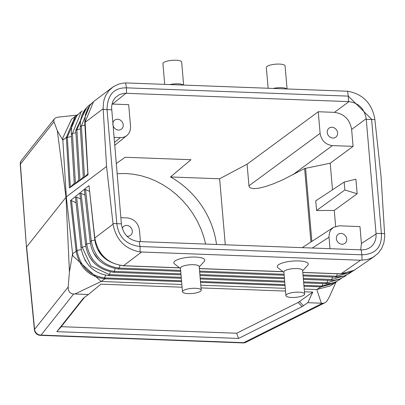<?xml version="1.0" encoding="UTF-8"?>
<svg xmlns="http://www.w3.org/2000/svg" width="405" height="405" viewBox="0 0 405 405"><rect width="100%" height="100%" fill="white"/><g stroke="black" fill="none" stroke-linecap="round" stroke-linejoin="round"><path stroke-width="0.61" d="M336.823 281.414L334.333 283.303L320.882 286.867L316.801 289.519L304.221 289.054M285.277 288.345L200.794 285.191M181.855 284.482L101.199 281.47L74.91 293.984L88.427 294.491L83.47 298.136M74.272 183.338L69.407 187.996L66.334 137.396L75.153 116.397L71.533 119.298L62.81 137.928L62.856 140.186L57.333 130.774L66 197.265L69.432 271.912L68.146 287.029L34.577 329.351L26.619 246.913L66.304 196.886L106.561 166.47L113.061 224.183C116.088 239.881 125.11 249.136 140.12 251.951L360.556 260.228L366.819 259.64L370.231 258.582L373.415 257.018L378.027 253.383L381.571 248.635L383.849 243.025L384.75 236.236L381.08 176.722L374.797 118.847C371.8 103.128 362.708 93.925 347.525 91.236L127.079 82.964L123.231 83.111L118.604 84.139L113.37 86.695L109.001 90.538L105.725 95.459L104.363 98.825L103.493 102.414L103.143 108.388L106.561 166.47M329.417 296.784L326.936 301.123L325.438 302.459L323.549 303.299L307.83 302.682L302.074 306.656L298.12 302.484L236.677 333.229L61.241 326.683L84.599 297.255M83.147 298.49L56.816 331.654L238.565 338.438L302.074 306.656M68.146 287.029L68.389 290.051L69.822 292.496L72.141 293.908L74.91 293.984M179.531 267.791L123.49 265.71C107.573 263.66 98.005 254.421 94.79 237.988L88.994 185.611L70.48 200.521L71.513 200.632L76.039 202.728M70.48 200.521L76.094 251.211C79.39 267.285 88.741 276.468 104.156 278.761L104.966 278.807L101.199 281.47L72.93 255.96L72.591 253.687L69.432 271.912M104.156 278.761L104.708 277.896C89.475 275.633 80.266 266.606 77.066 250.816L72.591 253.687L66.304 196.886L62.856 140.186L66.334 137.396L67.316 137.057L67.336 137.406L66.354 137.73M182.088 287.211L100.87 284.178L88.427 294.491M201.027 287.914L285.51 291.074M304.454 291.777L312.751 292.086L307.83 302.682M334.333 283.303L330.364 285.879L316.801 289.519L321.347 303.188M141.578 252.052L123.49 265.71C107.593 263.66 98.025 254.421 94.795 237.983L113.061 224.183M105.487 275.182L104.708 277.896L105.462 277.941L104.966 278.807L181.612 281.667M302.656 270.788L307.714 265.245A15.557 4.232 175.1 0 0 297.812 260.906A15.557 4.232 175.1 0 0 278.478 264.789A15.557 4.232 175.1 0 0 277.982 267.791L283.91 272.393M180.488 268.53L174.555 263.928A15.557 4.232 -4.9 0 1 175.056 260.931A15.557 4.232 -4.9 0 1 194.39 257.043A15.557 4.232 -4.9 0 1 204.292 261.382L199.23 266.925M302.793 272.403L340.939 273.826L302.793 272.393M282.958 271.654L199.366 268.535L282.968 271.664M183.222 290.633A9.406 2.562 175.1 0 0 182.478 291.757A9.406 2.562 175.1 0 0 190.082 293.615A9.406 2.562 175.1 0 0 200.475 291.276A9.406 2.562 175.1 0 0 201.219 290.152A9.406 2.562 175.1 0 0 193.615 288.289A9.406 2.562 175.1 0 0 183.222 290.633M182.478 291.757L180.453 268.166A9.406 2.562 -4.9 0 1 181.202 267.037A9.406 2.562 -4.9 0 1 191.59 264.698A9.406 2.562 -4.9 0 1 199.199 266.556L201.219 290.152M384.649 233.604L376.027 233.366L366.196 118.726C364.404 108.661 358.668 102.961 348.988 101.625L348.411 101.604L348.341 96.127L371.603 119.247L381.378 233.28C382.138 247.085 375.658 254.264 361.943 254.806L140.049 246.523C126.193 244.822 118.442 237.117 116.787 223.403L107.011 109.37C107.512 94.821 113.992 87.642 126.446 87.844L348.341 96.127L347.525 91.236M247.096 164.177L318.254 111.75L320.107 133.377C321.403 140.555 325.498 144.625 332.399 145.597L353.084 146.367L330.222 163.215L304.631 168.515L283.09 179.668L274.003 183.592L265.796 186.487L258.881 188.209L253.611 188.679L250.244 187.859L249.333 186.983L248.948 185.804L247.096 164.177L219.626 178.787L225.286 244.802M298.12 302.484L312.751 292.086M56.816 331.654L61.241 326.683M236.677 333.229L238.565 338.438M140.12 251.951L140.049 246.523L139.229 241.588L138.652 241.567C128.972 240.231 123.236 234.53 121.439 224.461L111.527 106.809L112.757 101.508L115.187 97.716L119.323 94.628L123.641 93.388L125.94 93.297L112.529 104.07L128.704 104.672L130.597 127.079L130.071 130.83L129.185 132.845L127.403 135.093L114.661 145.365M139.229 241.588L362.47 249.905L365.487 249.546L368.317 248.559L370.828 246.999L372.701 245.192L374.205 243.046L375.42 240.246L376.053 237.173L376.078 233.969L361.412 243.496L360.723 249.86M140.444 241.633L139.457 230.111C138.161 222.932 134.065 218.862 127.165 217.895L120.857 217.657M340.949 273.82L347.151 273.284L352.836 271.173L374.741 256.168M303.608 281.885L326.962 282.761L327.665 280.306M108.454 275.37L109.527 274.641L110.302 271.942M180.944 273.861L114.347 271.375A2.05 0.815 92.1 0 1 113.618 272.312L181.025 274.833M332.49 277.04L331.781 279.49A2.05 0.815 92.1 0 1 331.057 280.432L303.391 279.399M90.34 243.213L86.69 243.997C89.591 260 98.81 269.128 114.347 271.375L115.116 268.702M180.645 270.403L119.166 268.105L118.098 268.834M94.891 240.038L91.231 240.823L85.556 189.525L84.397 189.839L90.102 241.385C92.325 257.018 101.771 266.237 118.442 269.047L180.731 271.37M337.309 273.775L336.606 276.225L335.532 276.949M351.697 271.75L349.333 273.522L344.189 275.992L335.877 277.167L303.097 275.942M90.224 241.527L91.231 240.823C94.259 256.881 103.574 265.974 119.166 268.105L119.931 265.462M321.702 286.882L322.142 286.016L321.378 286.001L320.882 286.867L303.978 286.239M335.112 282.158L322.142 286.016L322.846 283.571M77.066 250.816L77.026 250.467L81.238 249.566M85.556 189.525L89.449 191.327M113.618 272.312C97.397 269.497 88.047 260.248 85.561 244.554L79.927 193.641L81.086 193.327L86.69 243.997L85.683 244.701M85.789 246.387L82.154 247.166L81.142 247.875M181.324 278.291L108.793 275.582C93.449 273.496 84.189 264.212 81.02 247.728L75.457 197.438L76.616 197.124L80.509 198.926M339.901 278.989L326.962 282.761L325.888 283.485M303.689 282.857L326.233 283.697L331.411 283.237L336.272 281.672L341.587 278.286M81.086 193.327L84.984 195.129M179.658 267.887L123.262 265.781C105.811 262.931 96.274 253.743 94.638 238.206L88.994 185.611M76.054 250.877L77.026 250.467L71.513 200.632M93.57 101.62L84.888 122.512L103.164 108.707M84.868 122.958L84.888 122.512L84.868 122.958M316.583 210.519L315.753 200.84L344.189 182.083L344.868 189.97L316.583 210.519L334.267 210.408L357.149 193.782L355.899 179.172L344.189 182.083M88.012 174.651L84.918 118.579L85.814 113.511L87.652 108.859L90.371 104.763L93.57 101.614L91.054 103.974L87.931 108.257L85.42 114.65L84.741 122.766L87.905 174.849M118.508 130.066A5.64 4.941 54.1 0 0 121.348 129.225A5.64 4.941 54.1 0 0 122.847 123.241A5.64 4.941 54.1 0 0 117.582 119.252A5.64 4.941 54.1 0 0 114.742 120.088A5.64 4.941 54.1 0 0 113.243 126.071A5.64 4.941 54.1 0 0 118.508 130.066M113.982 137.442L122.335 137.553L124.745 136.844L126.866 135.559M112.529 104.07L111.917 104.06M341.982 244.235A5.64 4.941 54.1 0 0 344.822 243.4A5.64 4.941 54.1 0 0 346.321 237.416A5.64 4.941 54.1 0 0 341.056 233.422A5.64 4.941 54.1 0 0 338.216 234.262A5.64 4.941 54.1 0 0 336.717 240.246A5.64 4.941 54.1 0 0 341.982 244.235M303.897 295.139A9.406 2.562 -4.9 0 1 293.509 297.478A9.406 2.562 -4.9 0 1 285.9 295.62A9.406 2.562 -4.9 0 1 286.649 294.491A9.406 2.562 -4.9 0 1 297.042 292.152A9.406 2.562 -4.9 0 1 304.646 294.01A9.406 2.562 -4.9 0 1 303.897 295.139M304.646 294.01L302.621 270.418A9.406 2.562 175.1 0 0 295.017 268.561A9.406 2.562 175.1 0 0 284.624 270.899A9.406 2.562 175.1 0 0 283.88 272.023L285.9 295.62M360.556 260.228L340.944 273.82L354.41 270.246L340.701 273.901L302.798 272.484M329.994 248.71L328.961 236.333L329.63 232.257L331.168 229.473L333.467 227.372L339.279 225.813L359.964 226.582L361.412 243.496M117.091 173.71L125.641 173.512L133.341 174.211L141.031 175.719L148.63 178.033L156.057 181.116L163.23 184.943L170.08 189.474L176.534 194.663L182.528 200.45L187.991 206.778L192.876 213.582L197.129 220.786L200.698 228.324L203.558 236.11L205.669 244.068M268.125 88.229L266.348 67.549A9.406 2.562 -4.9 0 1 267.098 66.425A9.406 2.562 -4.9 0 1 277.486 64.081A9.406 2.562 -4.9 0 1 285.095 65.944L287.064 88.938M219.626 178.787L170.465 176.955L190.973 159.717L125.16 157.261L116.22 163.574M318.254 111.75L334.429 112.352C344.088 113.709 349.824 119.409 351.636 129.458L353.084 146.367M125.631 82.949L126.446 87.844L126.517 93.317L348.411 101.604M126.517 93.317L125.94 93.297M73.619 294.04L41.052 335.102A6.151 5.736 -141.6 0 1 34.577 329.351A6.151 1.701 -5.5 0 0 34.42 329.797L26.462 247.349L20.407 164.091L53.981 121.768L53.738 120.391L54.402 118.827L56.001 117.637L58.452 117.091M332.88 138.07A5.64 4.941 54.1 0 0 335.72 137.229A5.64 4.941 54.1 0 0 337.218 131.245A5.64 4.941 54.1 0 0 331.953 127.256A5.64 4.941 54.1 0 0 329.113 128.091A5.64 4.941 54.1 0 0 327.615 134.075A5.64 4.941 54.1 0 0 332.88 138.07M357.149 193.782L344.868 189.97M90.031 105.158L81.38 125.909L80.382 126.75M91.333 103.675L88.31 105.897L84.488 110.195L81.957 114.98L80.484 120.508L80.256 126.552L83.384 178.013M84.888 125.14L81.38 125.909L84.493 177.106L83.486 177.81M75.912 132.724L72.409 133.488L71.412 134.333M81 112.458L72.409 133.488L75.441 183.44L78.798 180.174M69.407 187.996L88.067 174.793M84.493 177.106L87.844 173.846M80.403 128.932L76.894 129.696L79.967 180.276L83.324 177.01M79.967 180.276L78.96 180.979M75.441 183.44L74.434 184.143M71.427 136.51L67.336 137.406L70.359 187.15M376.027 233.366L376.078 233.969M85.521 108.803L76.894 129.696L75.897 130.542M86.817 107.325L75.77 130.344L78.859 181.177M82.286 110.985L80.018 112.58L76.277 116.362L73.325 121.303L71.69 126.502L71.28 134.136L74.333 184.341M112.317 87.445L93.57 101.614M183.637 85.075L181.668 62.081A9.406 2.562 175.1 0 0 174.064 60.223A9.406 2.562 175.1 0 0 163.671 62.562A9.406 2.562 175.1 0 0 162.926 63.686L164.698 84.372M126.917 236.161A5.64 4.941 54.1 0 0 127.61 236.236A5.64 4.941 54.1 0 0 130.451 235.396A5.64 4.941 54.1 0 0 131.949 229.412A5.64 4.941 54.1 0 0 126.684 225.418A5.64 4.941 54.1 0 0 123.844 226.258A5.64 4.941 54.1 0 0 122.239 228.435M57.333 130.774L53.981 121.768M330.222 163.215L332.5 189.793M334.267 210.408L335.634 226.324M170.465 176.955A82.028 71.882 -125.9 0 1 216.523 244.473M169.898 84.564A9.406 2.562 -4.9 0 1 183.247 84.984L183.349 85.065M286.775 88.928L286.669 88.847A9.406 2.562 175.1 0 0 273.324 88.427M200.556 282.376L285.039 285.53M242.985 342.919A6.151 6.151 0 0 0 245.967 342.271A6.151 4.885 -116.6 0 1 243.719 342.671L41.052 335.102A6.151 2.445 -87.9 0 1 40.313 335.35L242.985 342.919A6.151 2.445 -87.9 0 0 243.719 342.671L322.365 303.33M366.252 119.333L374.873 119.571M311.855 241.41L305.583 168.207M310.934 242.008L304.631 168.515M361.123 249.87L361.943 254.806L362.014 260.238M111.613 109.826L103.204 109.431M121.389 223.859L112.98 223.464M123.49 265.71L179.547 267.801M89.282 266.1L84.878 260.076M76.616 197.124L82.154 247.166L91.034 266.029L109.527 274.641L181.237 277.319M200.181 278.027L284.664 281.181M344.954 275.724L331.781 279.49L303.31 278.427M284.366 277.724L199.883 274.57M349.991 272.464L336.606 276.225L303.011 274.97M284.072 274.266L199.589 271.112M105.462 277.941L181.536 280.781M200.48 281.49L284.963 284.644M303.902 285.353L321.378 286.001M102.728 255.945L98.633 250.341M98.278 259.362L94.026 253.545M93.778 262.724L89.454 256.816M320.107 133.377L248.948 185.804M332.399 145.597L292.602 174.914M303.497 305.815L299.538 301.639M329.007 237.188L312.28 248.047M348.988 101.625L334.429 112.352M26.462 247.339L20.25 164.511A6.151 1.645 -4.3 0 1 20.407 164.091A6.151 5.736 38.4 0 1 21.566 160.228L54.402 118.827M76.682 115.86L67.316 137.057M366.196 118.726L351.636 129.458M120.285 137.675L114.407 142.398M199.969 275.537L284.452 278.691M199.67 272.079L284.153 275.233M200.262 278.994L284.745 282.148M346.65 275.01L344.265 276.797L339.511 279.131L333.877 280.346L331.057 280.432M335.953 282.138L329.219 297.235M199.376 268.626L283.08 271.75M324.734 302.869L245.967 342.271M75.153 116.397L77.892 114.509M76.828 115.167L58.234 117.111M302.211 247.673L333.467 227.372M21.566 160.228A6.151 6.151 0 0 0 20.25 164.511M34.42 329.797A6.151 6.151 0 0 0 40.313 335.35"/></g></svg>
